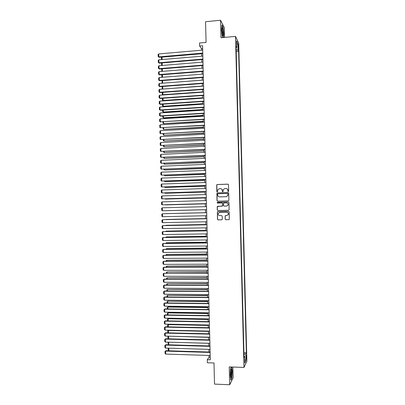 <?xml version="1.0" encoding="UTF-8"?>
<svg xmlns="http://www.w3.org/2000/svg" width="405" height="405" viewBox="0 0 405 405"><rect width="100%" height="100%" fill="white"/><g stroke="black" fill="none" stroke-linecap="round" stroke-linejoin="round"><path stroke-width="0.61" d="M228.253 191.575L228.663 191.14L228.501 184.731L227.888 184.148L217.202 184.518L216.71 184.807L216.781 191.519L217.207 191.924L217.556 191.717L217.855 189.631L219.439 188.679L220.325 188.649C221.479 188.73 222.127 189.353 222.274 190.512L222.294 191.342L222.72 191.752L223.074 191.53L223.347 189.494L224.957 188.497L225.848 188.467C227.008 188.548 227.661 189.17 227.807 190.335L227.828 191.165L228.253 191.575M246.569 356.744L246.407 355.337L246.078 357.772L246.245 359.179L246.569 356.744M225.16 219.14L225.772 219.733L228.785 219.667L229.316 219.313L229.184 211.921L228.572 211.334L217.875 211.592L217.369 211.911L217.475 219.302L218.082 219.89L221.697 219.814L222.279 219.201L222.203 216.159L221.591 215.566L219.799 215.607C218.452 215.374 217.966 214.589 218.351 213.258L219.718 212.387L226.76 212.22C228.081 212.438 228.577 213.202 228.253 214.513L226.84 215.45L225.145 215.819L225.16 219.14L225.874 219.718L228.896 219.657M224.552 37.397L224.304 27.586L220.528 20.25L205.568 21.718L206.079 42.414L199.543 43.006L199.619 46.018L202.586 45.755L210.301 359.777L207.299 359.675L207.375 362.748L213.992 362.976L214.513 384.102L229.691 384.75L233.148 377.804L232.875 367.036M220.528 20.25L220.968 37.726L235.507 36.399L243.972 367.436L229.245 366.91L229.691 384.75M228.309 200.885L228.891 200.267L228.714 193.144L228.101 192.562L217.409 192.896L216.913 193.195L217.009 200.602L217.617 201.189L228.309 200.885M228.952 202.53L229.129 209.658L228.547 210.276L217.849 210.539L217.242 209.952L217.237 206.611L217.743 206.297L222.072 206.185L222.649 205.568L222.598 203.548L221.991 202.961L217.485 203.087L217.115 202.465L228.339 201.943L228.952 202.53M238.084 45.684L238.418 49.339L238.606 46.752L238.302 44.398L238.084 45.684M235.507 36.399L238.717 43.143L246.883 361.138L243.972 367.436M243.931 352.684L246.356 352.76L238.621 51.313L238.029 50.134L236.181 49.81M246.356 352.76L245.815 353.854L245.987 360.516L244.792 363.062L244.62 356.284L244.053 357.433L236.09 46.271L236.712 47.507L236.54 40.859L237.862 43.593L238.029 50.134M209.041 355.458L209.086 357.225L207.299 359.675M199.619 46.018L201.508 48.63L201.548 50.205M201.634 53.642L201.695 56.194M201.781 59.616L201.842 62.188M201.928 65.595L201.989 68.182M202.075 71.574L202.135 74.181M202.222 77.557L202.282 80.18M202.368 83.541L202.429 86.179M202.515 89.525L202.581 92.183M202.662 95.514L202.728 98.192M202.809 101.503L202.875 104.196M202.956 107.497L203.021 110.211M203.102 113.491L203.168 116.22M203.249 119.485L203.315 122.234M203.396 125.484L203.462 128.253M203.543 131.488L203.614 134.273M203.69 137.487L203.761 140.292M203.836 143.497L203.907 146.316M203.988 149.501L204.054 152.341M204.135 155.51L204.206 158.37M204.282 161.524L204.353 164.4M204.429 167.538L204.5 170.429M204.576 173.553L204.647 176.464M204.722 179.572L204.798 182.503M204.874 185.591L204.945 188.538M205.021 191.616L205.092 194.582M205.168 197.64L205.239 200.622M205.315 203.664L205.391 206.666M205.462 209.694L205.537 212.711M205.613 215.738L205.684 218.746M205.76 221.793L205.836 224.78M205.907 227.843L205.983 230.815M206.059 233.898L206.13 236.854M206.206 239.957L206.277 242.894M206.353 246.017L206.428 248.938M206.504 252.077L206.575 254.983M206.651 258.142L206.722 261.033M206.803 264.207L206.874 267.082M206.95 270.277L207.021 273.132M207.102 276.347L207.168 279.187M207.249 282.417L207.319 285.247M207.395 288.492L207.466 291.301M207.547 294.567L207.613 297.366M207.694 300.647L207.765 303.426M207.846 306.732L207.912 309.491M207.993 312.812L208.064 315.561M208.145 318.897L208.21 321.631M208.291 324.987L208.362 327.701M208.443 331.077L208.509 333.776M208.59 337.168L208.656 339.851M208.742 343.263L208.808 345.931M208.894 349.363L208.955 352.011M202.652 48.529L201.508 48.63M210.241 357.261L209.086 357.225M236.226 51.516L238.621 51.313M236.13 47.765L236.712 47.507M244.62 356.284L244.018 356.081M243.972 354.233L245.815 353.854M236.631 44.459L237.862 43.593M245.987 360.516L244.706 359.665M223.449 37.498L223.773 33.823L223.069 27.074L221.935 24.887L221.5 29.59L222.223 36.455L222.836 37.554M231.351 366.986L230.582 368.403L230.202 375.319L230.88 380.209L231.923 378.143L232.288 371.329L231.695 366.996M228.212 191.575L227.904 190.355C227.812 189.378 227.301 188.77 226.365 188.522M220.816 188.7C221.763 188.938 222.284 189.545 222.375 190.532L222.689 191.752M228.111 184.184L217.313 184.543L216.822 184.832L216.893 191.535L217.186 191.924M228.273 192.577L217.52 192.912L217.024 193.21L217.12 200.612L217.612 201.189M227.893 193.833L227.468 193.423L218.082 193.717L217.733 193.929L217.698 195.023C217.844 196.182 218.492 196.805 219.642 196.886L226.056 196.698L227.706 195.64L227.995 193.848L227.595 193.443M227.995 193.848L227.802 195.655L226.157 196.708L219.748 196.901M222.097 202.971L222.704 203.553L222.689 205.861L217.348 206.616L217.353 209.947L217.936 210.534M228.339 201.943L217.576 202.252L217.222 202.47L217.51 203.087M226.577 206.069L227.969 205.158C228.324 203.831 227.833 203.062 226.496 202.839L224.011 202.91L223.499 203.234L223.484 205.543L224.092 206.13L226.678 206.069L228.071 205.158C228.425 203.887 227.964 203.118 226.684 202.844M226.678 206.069L224.193 206.135M225.686 215.475L225.185 216.083L225.266 219.13M226.977 215.44L228.349 214.508C228.678 213.197 228.182 212.433 226.861 212.215L226.76 212.22M219.773 212.387L226.861 212.215M217.951 211.587L217.409 212.2L217.586 219.292L218.189 219.88L221.697 219.814M162.076 59.55L162.02 57.145L201.634 53.754M161.473 59.601L161.428 57.758L162.02 57.145M202.763 53.101L158.79 56.877L159.211 57.277L202.773 53.546M202.692 50.104L158.719 53.931L158.79 56.877L158.168 56.619L158.117 54.559L158.719 53.931M159.211 57.277L158.168 56.619M223.19 32.972C223.044 29.945 222.725 28.178 222.239 27.672C221.96 27.763 221.839 28.704 221.864 30.502L222.426 35.083C222.937 36.42 223.19 35.716 223.19 32.972M222.34 34.734L222.497 32.724L221.894 28.826M221.899 25.237L222.942 27.226L223.621 33.772L223.287 37.513M231.356 369.304L231.22 369.183C230.622 368.894 230.253 375.005 230.759 376.878L230.916 377.313C231.65 378.695 232.095 370.367 231.356 369.304M231.538 366.991L232.136 371.385L231.781 377.986L230.835 379.865M230.653 376.291C231.139 374.296 231.174 372.296 230.774 370.281M161.61 65.504L161.565 63.519L162.152 62.922L162.218 65.453M162.294 68.809L162.354 71.356M161.848 71.396L161.696 69.285L162.162 68.82M162.43 74.697L162.491 77.259M162.177 77.284L161.879 77.072L161.833 75.057L162.172 74.717M162.329 77.274L161.879 77.072M202.282 80.134L162.678 83.167M162.567 80.585L162.628 83.126L162.015 82.843L162.177 80.615M162.537 83.177L162.015 82.843M202.91 59.095L158.927 62.77L159.347 63.155L202.92 59.52M202.839 56.098L158.856 59.824L158.927 62.77L158.304 62.507L158.254 60.446L158.856 59.824M159.347 63.155L158.304 62.507M203.062 65.094L159.064 68.663L159.484 69.037L203.072 65.504M202.986 62.092L158.993 65.716L159.064 68.663L158.441 68.394L158.39 66.334L158.993 65.716M159.484 69.037L158.441 68.394M203.209 71.093L159.2 74.56L159.621 74.915L203.219 71.482M203.133 68.091L159.135 71.614L159.2 74.56L158.578 74.287L158.527 72.222L159.135 71.614M159.621 74.915L158.578 74.287M203.356 77.092L159.337 80.458L159.757 80.797L203.366 77.466M203.28 74.09L159.271 77.512L159.337 80.458L158.714 80.175L158.664 78.114L159.271 77.512M159.757 80.797L158.714 80.175M202.429 86.002L162.972 89.065M162.709 86.478L162.764 88.903L162.147 88.614L162.182 86.518M162.901 89.07L162.147 88.614M203.502 83.096L159.474 86.361L159.894 86.685L203.512 83.455M203.426 80.094L159.408 83.41L159.474 86.361L158.851 86.073L158.8 84.007L159.408 83.41M159.894 86.685L158.851 86.073M202.571 91.874L162.901 94.684L163.276 94.962L162.284 94.39L162.238 92.416M162.845 92.37L162.901 94.684L162.284 94.39M203.649 89.1L159.61 92.264L160.031 92.573L203.659 89.444M203.578 86.098L159.545 89.313L159.61 92.264L158.988 91.97L158.942 89.905L159.545 89.313M160.031 92.573L158.988 91.97M202.718 97.747L163.033 100.465L163.433 100.749L202.723 98.061M162.982 98.268L163.033 100.465L162.42 100.167L162.375 98.309M163.433 100.749L162.42 100.167M203.796 95.109L159.752 98.172L160.167 98.461L203.806 95.433M203.725 92.102L159.681 95.216L159.752 98.172L159.124 97.868L159.079 95.803L159.681 95.216M160.167 98.461L159.124 97.868M202.859 103.619L163.169 106.252L163.569 106.515L202.864 103.918M163.119 104.166L163.169 106.252L162.552 105.943L162.511 104.206M163.569 106.515L162.552 105.943M203.943 101.118L159.889 104.08L160.304 104.353L203.953 101.427M203.872 98.111L159.818 101.123L159.889 104.08L159.261 103.766L159.216 101.701L159.818 101.123M160.304 104.353L159.261 103.766M203.006 109.497L163.306 112.038L163.706 112.286L203.011 109.78M163.256 110.064L163.306 112.038L162.689 111.724L162.648 110.104M163.706 112.286L162.689 111.724M204.095 107.128L160.026 109.988L160.441 110.246L204.1 107.421M204.019 104.12L159.955 107.031L160.026 109.988L159.398 109.669L159.352 107.603L159.955 107.031M160.441 110.246L159.398 109.669M203.148 115.379L163.438 117.825L163.838 118.063L203.153 115.643M163.397 115.967L163.438 117.825L162.825 117.511L162.79 116.007M163.838 118.063L162.825 117.511M204.242 113.142L160.162 115.901L160.577 116.144L204.247 113.42M204.166 110.135L160.091 112.944L160.162 115.901L159.535 115.577L159.489 113.506L160.091 112.944M160.577 116.144L159.535 115.577M203.295 121.257L163.574 123.616L203.3 121.505M163.534 121.875L163.574 123.616L162.957 123.292L162.926 121.91M163.974 123.839L162.957 123.292M204.388 119.161L160.299 121.814L204.393 119.419M204.312 116.149L160.233 118.857L160.299 121.814L159.671 121.485L159.626 119.414L160.233 118.857M160.719 122.042L159.671 121.485M203.437 127.14L163.711 129.408L203.442 127.372M163.671 127.778L163.711 129.408L163.094 129.079L163.063 127.813M204.535 125.175L160.436 127.727L204.54 125.418M204.464 122.168L160.37 124.77L160.436 127.727L159.813 127.393L159.762 125.322L160.37 124.77M203.583 133.027L163.843 135.204L203.588 133.24M163.807 133.69L163.843 135.204L163.23 134.865L163.2 133.721M204.682 131.2L160.577 133.645L204.692 131.423M204.611 128.188L160.507 130.688L160.577 133.645L159.95 133.301L159.899 131.235L160.507 130.688M203.725 138.915L163.979 141.001L203.73 139.112M163.949 139.598L163.979 141.001L163.362 140.656L163.336 139.629M204.834 137.219L160.714 139.568L204.839 137.427M204.758 134.207L160.643 136.606L160.714 139.568L160.086 139.219L160.036 137.148L160.643 136.606M203.872 144.803L164.116 146.802L203.877 144.985M164.086 145.511L164.116 146.802L163.498 146.448L163.478 145.542M204.981 143.243L160.851 145.486L204.986 143.436M204.905 140.231L160.78 142.525L160.851 145.486L160.223 145.132L160.177 143.061L160.78 142.525M204.014 150.695L164.253 152.599L204.019 150.862M164.222 151.424L164.253 152.599L163.635 152.245L163.615 151.455M205.127 149.273L160.987 151.414L205.132 149.445M205.057 146.261L160.922 148.448L160.987 151.414L160.36 151.05L160.314 148.979L160.922 148.448M204.16 156.588L164.384 158.406L204.166 156.74M164.364 157.343L164.384 158.406L163.767 158.041L163.752 157.373M205.279 155.302L161.124 157.337L205.279 155.459M205.203 152.285L161.058 154.376L161.124 157.337L160.496 156.968L160.451 154.897L161.058 154.376M204.302 162.486L164.521 164.207L204.307 162.618M164.501 163.266L164.521 164.207L163.903 163.838L163.893 163.291M205.426 161.332L161.266 163.266L205.426 161.473M205.35 158.32L161.195 160.304L161.266 163.266L160.638 162.891L160.588 160.82L161.195 160.304M204.449 168.384L164.658 170.014L204.454 168.5M164.638 169.184L164.658 170.014L164.04 169.639L164.03 169.209M205.573 167.366L161.403 169.199L205.578 167.488M205.497 164.349L161.332 166.232L161.403 169.199L160.775 168.814L160.724 166.744L161.332 166.232M204.596 174.282L164.794 175.826L204.596 174.383M164.779 175.107L164.794 175.826L164.167 175.132M205.72 173.401L161.539 175.132L205.725 173.507M205.649 170.383L161.468 172.165L161.539 175.132L160.912 174.742L160.861 172.667L161.468 172.165M204.738 180.185L164.931 181.637L204.743 180.271M164.916 181.035L164.931 181.637L164.303 181.055M205.872 179.44L161.676 181.065L205.872 179.531M205.796 176.423L161.61 178.099L161.676 181.065L161.048 180.67L161.003 178.595L161.61 178.099M204.884 186.087L165.063 187.449L204.884 186.158M165.053 186.963L165.063 187.449L164.445 186.983M206.018 185.48L161.818 186.999L206.018 185.551M205.942 182.463L161.747 184.032L161.818 186.999L161.185 186.599L161.139 184.523L161.747 184.032M205.031 191.995L165.2 193.261L205.031 192.046M165.194 192.891L165.2 193.261L164.653 192.907M206.165 191.524L161.954 192.942L206.17 191.58M206.094 188.502L161.884 189.97L161.954 192.942L161.327 192.532L161.276 190.456L161.884 189.97M205.173 197.903L165.336 199.078L205.173 197.939M165.331 198.825L165.336 199.078L164.962 198.835M206.317 197.569L162.091 198.88L206.317 197.605M206.241 194.547L162.025 195.909L162.091 198.88L161.463 198.465L161.413 196.39L162.025 195.909M205.32 203.811L165.473 204.9L205.32 203.831M205.467 209.724L165.61 210.721L205.467 209.729M205.537 212.676L165.675 213.632L205.537 212.681M206.464 203.614L162.228 204.824L206.464 203.634M206.388 200.591L162.162 201.852L162.228 204.824L161.6 204.403L161.554 202.323L162.162 201.852M206.611 209.663L162.37 210.767L206.616 209.668M206.54 206.636L162.299 207.795L162.37 210.767L161.737 210.342L161.691 208.261L162.299 207.795M206.763 215.713L162.506 216.715L162.435 213.744L206.687 212.686M206.687 212.691L162.435 213.744L161.828 214.199L161.879 216.28L162.506 216.715M205.679 218.578L165.812 219.454L205.684 218.599M206.909 221.768L162.643 222.664L162.577 219.692L206.833 218.72M206.839 218.74L162.577 219.692L161.965 220.143L162.015 222.223L162.643 222.664M205.826 224.476L165.949 225.281L205.826 224.512M165.579 225.55L165.949 225.281L165.954 225.539M207.061 227.823L162.785 228.617L162.714 225.641L163.124 225.595L206.985 224.755M206.985 224.795L162.714 225.641L162.106 226.086L162.152 228.167L162.785 228.617M205.973 230.379L166.085 231.108L205.973 230.435M165.549 231.493L166.085 231.108L166.096 231.483M207.208 233.882L162.921 234.571L162.85 231.594L163.266 231.533L207.132 230.794M207.132 230.85L162.85 231.594L162.243 232.035L162.289 234.115L162.921 234.571M206.115 236.287L166.222 236.94L206.12 236.358M165.62 237.441L166.222 236.94L166.232 237.431M207.355 239.942L163.063 240.529L162.992 237.548L163.402 237.472L207.279 236.839M207.284 236.91L162.992 237.548L162.38 237.983L162.43 240.064L163.063 240.529M206.261 242.195L166.359 242.772L206.261 242.281M165.761 243.385L166.359 242.772L166.369 243.38M207.507 246.002L163.2 246.483L163.129 243.506L163.539 243.415L207.431 242.884M207.431 242.97L163.129 243.506L162.521 243.931L162.567 246.017L163.2 246.483M206.408 248.103L166.495 248.604L206.408 248.204M165.898 249.333L166.495 248.604L166.511 249.328M207.654 252.067L163.336 252.447L163.271 249.465L163.681 249.353L207.578 248.928M207.583 249.035L163.271 249.465L162.658 249.885L162.704 251.971L163.336 252.447M206.55 254.016L166.627 254.441L206.555 254.132M166.04 255.287L166.03 254.851L166.627 254.441L166.647 255.282M207.805 258.132L163.478 258.41L163.407 255.428L163.817 255.302L207.73 254.978M207.73 255.099L163.407 255.428L162.795 255.838L162.845 257.924L163.478 258.41M206.697 259.929L166.764 260.283L206.702 260.066M166.177 261.235L166.161 260.683L166.764 260.283L166.789 261.235M207.952 264.202L163.615 264.374L163.544 261.392L163.954 261.25L207.876 261.028M207.881 261.169L163.544 261.392L162.937 261.797L162.982 263.883L163.615 264.374M206.844 265.842L166.9 266.12L206.844 265.994M166.313 267.194L166.298 266.515L166.9 266.12L166.926 267.189M208.104 270.272L163.752 270.337L163.686 267.356L164.096 267.199L208.023 267.077M208.028 267.239L163.686 267.356L163.073 267.756L163.119 269.841L163.752 270.337M206.985 271.76L167.037 271.963L206.99 271.932M166.455 273.147L166.435 272.352L167.037 271.963L167.068 273.147M208.251 276.347L163.893 276.306L163.822 273.324L208.175 273.132M208.18 273.309L163.822 273.324L163.21 273.719L163.261 275.805L163.893 276.306M207.132 277.683L167.174 277.81L207.137 277.865M166.592 279.106L166.571 278.189L167.174 277.81L167.204 279.111M208.403 282.422L164.03 282.28L163.964 279.293L164.369 279.106L208.322 279.192M208.327 279.384L163.964 279.293L163.352 279.683L163.397 281.769L164.03 282.28M207.279 283.606L167.311 283.657L207.284 283.804M166.733 285.069L166.708 284.032L167.311 283.657L167.346 285.069M208.55 288.497L164.172 288.249L164.101 285.262L164.511 285.059L208.469 285.252M208.479 285.459L164.101 285.262L163.488 285.647L163.539 287.737L164.172 288.249M207.421 289.529L167.447 289.504L207.431 289.747M166.87 291.033L166.845 289.874L167.447 289.504L167.483 291.038M208.702 294.577L164.308 294.227L164.238 291.241L164.648 291.018L208.621 291.311M208.626 291.539L164.238 291.241L163.625 291.615L163.676 293.701L164.308 294.227M207.568 295.453L167.584 295.356L207.573 295.69M167.012 296.997L166.981 295.716L167.584 295.356L167.624 297.002M208.848 300.662L164.45 300.201L164.379 297.214L164.789 296.976L208.767 297.376M208.777 297.619L164.379 297.214L163.767 297.584L163.812 299.675L164.45 300.201M207.714 301.381L167.721 301.209L207.719 301.634M167.149 302.965L167.118 301.563L167.721 301.209L167.761 302.97M167.118 301.563L168.11 300.966M209 306.742L164.587 306.18L164.516 303.193L164.926 302.94L163.903 303.558L164.516 303.193L208.924 303.704M208.919 303.441L164.926 302.94M164.587 306.18L163.954 305.648L163.903 303.558M207.861 307.314L168.247 306.803L167.857 307.061L207.866 307.582M167.29 308.934L167.255 307.415L167.857 307.061L167.903 308.944M167.255 307.415L168.247 306.803M209.147 312.832L164.729 312.164L164.658 309.172L165.063 308.904L164.045 309.531L164.658 309.172L209.076 309.79M209.066 309.506L165.063 308.904M164.729 312.164L164.091 311.622L164.045 309.531M208.003 313.247L168.384 312.645L167.994 312.918L208.013 313.531M167.427 314.908L167.392 313.262L167.994 312.918L168.04 314.918M167.392 313.262L168.384 312.645M209.299 318.917L164.865 318.148L164.794 315.156L165.205 314.872L164.182 315.505L164.794 315.156L209.223 315.875M209.218 315.576L165.205 314.872M164.865 318.148L164.233 317.596L164.182 315.505M208.15 319.18L168.52 318.487L168.131 318.775L208.16 319.479M167.569 320.882L167.528 319.115L168.131 318.775L168.181 320.892M167.528 319.115L168.52 318.487M209.451 325.007L165.007 324.132L164.936 321.14L165.341 320.841L164.324 321.484L164.936 321.14L209.375 321.965M209.365 321.651L165.341 320.841M165.007 324.132L164.369 323.575L164.324 321.484M208.297 325.119L168.657 324.334L168.267 324.638L208.307 325.433M167.705 326.855L167.665 324.972L168.267 324.638L168.323 326.87M167.665 324.972L168.657 324.334M209.598 331.103L165.144 330.121L165.073 327.129L165.483 326.81L164.46 327.463L165.073 327.129L209.522 328.055M209.517 327.726L165.483 326.81M165.144 330.121L164.511 329.559L164.46 327.463M168.774 330.202L168.404 330.5L208.448 331.391M167.847 332.834L167.802 330.829L168.404 330.5L168.46 332.849M167.802 330.829L168.763 330.202M209.749 337.198L165.286 336.109L165.215 333.118L165.62 332.783L164.597 333.447L165.215 333.118L209.674 334.15M209.663 333.801L165.62 332.783M165.286 336.109L164.648 335.542L164.597 333.447M168.738 336.196L208.595 337.35M168.075 338.818L167.938 336.687L168.541 336.363L168.602 338.828M167.938 336.687L168.672 336.196M209.896 343.293L165.422 342.103L165.351 339.106L165.761 338.757L164.739 339.43L165.351 339.106L209.825 340.246M209.815 339.881L165.761 338.757M165.422 342.103L164.789 341.526L164.739 339.43M168.723 342.19L208.742 343.308M168.348 344.802L168.075 342.549L168.677 342.23L168.738 344.812M168.075 342.549L168.581 342.19M210.048 349.393L165.564 348.097L165.493 345.1L165.898 344.736L164.875 345.419L165.493 345.1L209.972 346.346M209.962 345.961L165.898 344.736M165.564 348.097L164.926 347.515L164.875 345.419M168.819 348.194L168.88 350.801M168.617 350.791L168.257 350.462L168.212 348.411L168.495 348.184M168.647 348.189L168.212 348.411M210.2 355.499L165.701 354.091L165.63 351.094L166.04 350.715L165.017 351.408L165.63 351.094L210.124 352.446M210.114 352.046L166.04 350.715M165.701 354.091L165.063 353.504L165.017 351.408M238.11 46.798L238.606 46.752M238.186 48.089L238.641 48.053M221.955 28.299L222.239 27.672M230.885 369.765L231.22 369.183"/></g></svg>
